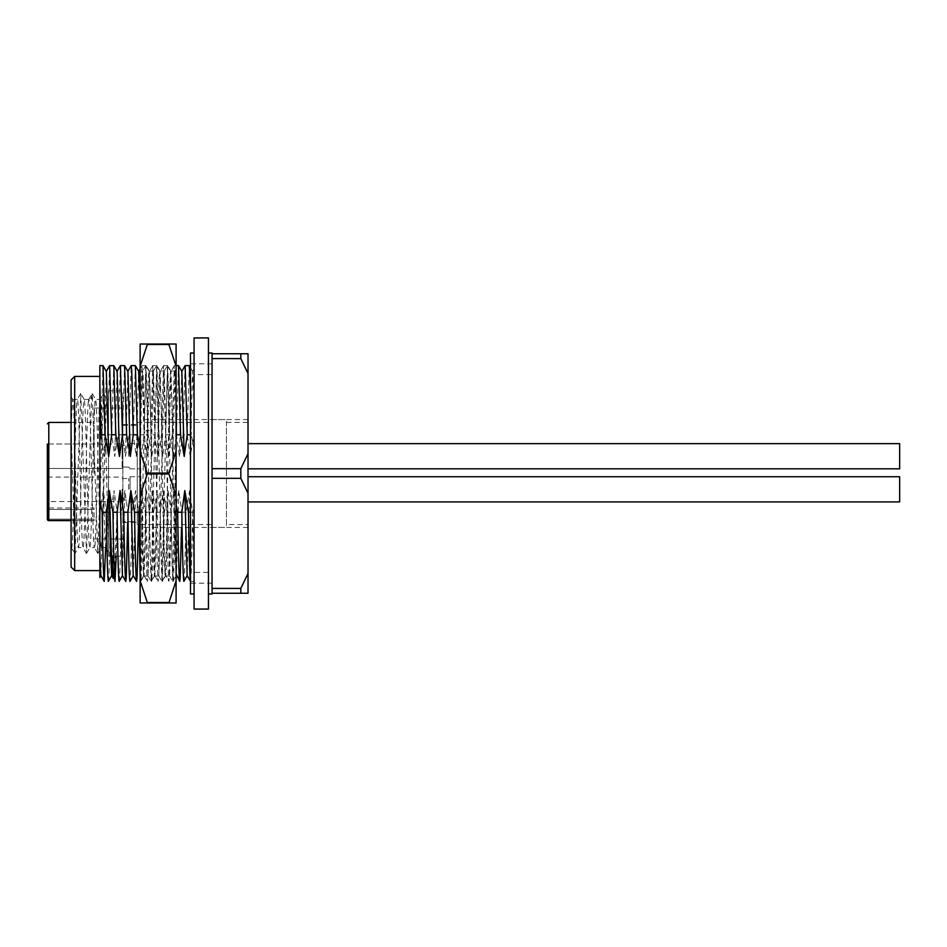 <?xml version="1.0" encoding="UTF-8"?>
<svg xmlns="http://www.w3.org/2000/svg" width="947" height="947" viewBox="0 0 947 947"><rect width="100%" height="100%" fill="white"/><g stroke="black" fill="none" stroke-linecap="round" stroke-linejoin="round"><path stroke-width="0.71" stroke-dasharray="4.74 3.55" d="M194.076 593.97L194.076 353.03L194.076 593.97M190.477 593.97L190.477 353.03M190.477 583.186L190.477 363.814L190.477 583.186L212.057 583.186L212.057 363.814L190.477 363.814M212.057 363.814L212.057 583.186M212.057 593.248L212.057 588.418L240.822 588.418L240.822 593.248L212.057 593.248L212.057 353.752L240.822 353.752L240.822 358.582L212.057 358.582L212.057 353.752M212.057 353.03L212.057 593.97M208.458 353.03L208.458 593.97L208.458 353.03M208.458 337.925L208.458 609.075M194.076 609.075L194.076 337.925M147.33 473.938L140.132 495.731L140.132 451.269L147.33 473.938L168.897 473.938L176.095 495.731L176.095 602.967L140.132 602.967L140.132 580.736L147.33 602.967M176.095 580.736L168.897 602.967M168.897 602.529L147.33 602.529M140.132 580.736L140.132 495.731L140.428 581.351L145.731 365.649L147.756 429.678L150.869 431.868L152.929 545.744L154.278 575.989L155.663 544.797L159.001 378.776L159.723 371.046L161.049 402.108L163.724 545.863L165.074 575.989L166.447 544.88L169.122 401.019L170.519 371.058L171.857 402.664L174.52 546.514L176.095 575.989L176.095 369.117M140.132 451.269L140.132 344.033L176.095 344.033L176.095 495.731M140.334 581.34L140.132 452.559M140.132 461.793L140.132 472.139M140.132 477.714L140.132 491.363M170.46 371.011L175.029 371.011L176.095 390.211L176.095 575.042M147.33 344.033L140.132 366.264M147.33 473.062L168.897 473.062L176.095 451.269M176.095 366.264L168.897 344.471L147.33 344.471M168.897 473.062L168.897 473.938M176.095 433.572L172.804 581.34L167.406 365.66L162.02 581.34L156.622 365.66L151.212 581.351L149.448 531.374L147.756 429.678L144.642 431.868L143.163 375.296L142.618 371.046L141.375 398.45L140.132 463.414M175.029 371.011L169.631 575.989L164.233 371.011L158.847 575.989L153.45 371.011L148.052 575.989L146.323 528.142L144.642 431.868M140.132 434.78L141.813 530.675L143.494 575.989L144.867 544.927L148.217 378.776L148.939 371.058L149.898 388.223L150.869 431.868M47.35 509.462L48.794 509.462L47.35 509.462L47.35 506.586A1.444 1.444 0 0 0 48.794 508.018L94.096 508.018L94.096 519.169L94.096 508.018L48.794 508.018L48.794 509.462L48.794 508.018A1.444 1.444 0 0 1 47.35 506.586L47.35 519.169A1.444 1.444 0 0 0 48.794 520.613L47.35 519.169L48.794 519.169L48.794 520.613M94.096 473.5L94.096 408.05L94.096 473.5M71.084 520.495L94.096 520.613L94.096 519.169L94.096 520.613L48.794 520.495L48.794 519.169L47.35 519.169M122.873 473.5L122.873 408.05L122.873 473.5M140.132 473.5L140.132 419.557L140.132 473.5M140.132 489.327L140.132 476.732L140.132 489.327M140.132 456.241L140.132 443.646L140.132 456.241M248.019 473.5L248.019 419.557L248.019 473.5M248.019 489.327L248.019 476.732L248.019 489.327M248.019 456.241L248.019 443.646L248.019 456.241M899.65 476.732L899.65 501.91M248.019 443.646L899.65 443.646L899.65 468.824L899.65 456.241L899.65 468.824L248.019 468.824M130.059 489.327L130.059 476.732L130.059 489.327M128.626 489.327L128.626 478.531L128.626 489.327M122.151 489.327L122.151 501.555L122.151 489.327M47.35 489.327L47.35 501.555L47.35 489.327M122.151 501.555L47.35 501.555L47.35 477.099L122.151 477.099M47.35 468.469L122.151 468.469L47.35 468.469L47.35 444.013L47.35 468.469L47.35 444.013L47.35 468.469L47.35 444.013L122.151 444.013L122.151 468.469L122.151 444.013L122.151 468.469L122.151 444.013L47.35 444.013M128.626 456.241L128.626 445.445L128.626 456.241M130.059 456.241L130.059 443.646L130.059 456.241M122.151 456.241L122.151 445.445L122.151 456.241M194.076 374.61L194.076 572.39L212.057 572.39L212.057 374.61L194.076 374.61L194.076 572.39M212.057 374.61L212.057 572.39M194.076 434.768L194.076 581.387L194.076 434.768L190.193 456.418L187.21 434.768L183.067 434.768L179.409 456.418L176.426 434.768L172.283 434.768L168.613 456.418L165.63 434.768L162.647 456.418L158.978 434.768L154.835 434.768L151.851 456.418L148.194 434.768L144.051 434.768L141.067 456.418L140.132 449.505M192.561 371.413L194.076 368.774L194.076 406.725L192.561 371.413L190.193 456.418M194.076 449.34L191.341 434.768L190.477 434.768M176.095 436.472L173.431 456.418L169.762 434.768L161.499 434.768L163.535 365.649L165.63 434.768L167.702 365.613L169.762 434.768M140.132 503.532L141.648 490.582L145.317 512.232L149.448 512.232L152.431 490.582L156.101 512.232L160.232 512.232L163.227 490.582L166.897 512.232L171.028 512.232L174.011 490.582L176.095 504.479M190.477 512.232L192.608 512.232L194.076 503.674M156.101 512.232C156.811 555.96 157.498 579.008 158.173 581.387C158.871 578.96 159.558 555.913 160.232 512.232L164.376 512.232L168.045 490.582L171.016 512.232L175.159 512.232L178.829 490.582L181.812 512.232L185.943 512.232L189.613 490.582L192.596 512.232L194.076 574.888M194.076 512.232L192.596 512.232C191.91 556.019 191.223 579.079 190.525 581.387L190.489 581.351M152.775 365.613L154.835 434.768L150.703 434.768L152.775 365.613L156.906 365.613L154.846 434.768L157.829 456.418L161.499 434.768M148.194 434.768L146.122 365.613L144.051 434.768L147.034 456.418L150.703 434.768M144.051 434.768L139.919 434.768L142.003 365.613L144.051 434.768M135.314 365.613L133.267 434.768L136.25 456.418L139.919 434.768M133.267 434.768L129.135 434.768L131.136 365.684M105.626 547.579L106.289 512.232L103.306 490.582L99.849 511.273L99.849 434.768L100.903 434.768L103.886 456.418L107.556 434.768L111.687 434.768L114.67 456.418L118.339 434.768L122.483 434.768L125.454 456.418L129.135 434.768M106.289 512.232L110.432 512.232L114.102 490.582L112.788 556.209M114.398 574.592L117.085 512.232L114.102 490.582M116.209 556.209L117.085 512.232L121.216 512.232L124.886 490.582L122.435 575.575M138.451 524.567L138.664 512.232L135.67 490.582L132 512.232L127.869 512.232L124.886 490.582M138.664 512.232L142.796 512.232C142.086 556.007 141.399 579.055 140.724 581.387L140.132 575.196M145.317 512.232C146.004 555.901 146.702 578.96 147.389 581.387C148.075 579.256 148.762 556.209 149.448 512.232L146.465 490.582L142.796 512.232M149.448 512.232L153.58 512.232C152.881 555.936 152.195 578.996 151.52 581.387C150.81 579.008 150.123 555.96 149.448 512.232M162.304 581.387L162.304 581.387C161.594 578.901 160.907 555.842 160.232 512.232L157.249 490.582L153.58 512.232M194.076 422.326L193.863 434.768M187.21 434.768L189.282 365.613M190.477 390.874L191.341 434.768M185.091 365.66L183.067 434.768M181.765 371.413L179.409 456.418M176.426 434.768L178.486 365.613M176.095 416.846L174.295 365.66L172.283 434.768M173.431 456.418L170.981 371.413L168.613 456.418M157.829 456.418L160.161 371.425L162.647 456.418M158.978 434.768L156.942 365.66M147.034 456.418L149.496 371.402L151.851 456.418M136.25 456.418L138.617 371.449M140.132 407.103L141.067 456.418M127.904 371.39L125.454 456.418M122.483 434.768L124.542 365.613M118.339 434.768L120.34 365.708M117.108 371.378L114.67 456.418M111.687 434.768L113.758 365.613M107.556 434.768L109.556 365.72M106.324 371.378L103.886 456.418M100.903 434.768L102.974 365.613M99.849 434.768L99.849 365.613M99.849 577.457L99.849 576.486M99.849 572.864L99.849 563.572M99.849 553.687L99.849 511.273M99.849 376.397L99.849 566.448M100.903 575.646L103.306 490.582M108.36 581.387C109.059 579.079 109.745 556.031 110.432 512.232M112.279 569.514L111.651 575.575M74.683 570.603L74.683 376.397M71.084 567.004L71.084 379.996M71.084 417.828L71.084 442.249M71.084 456.43L71.084 470.766M71.084 484.639L71.084 511.344M71.084 523.004L71.084 532.403M71.084 539.518L71.084 547.579L75.085 553.379L80.791 393.621L86.508 553.379L91.634 396.769L88.249 402.404C86.497 421.462 84.792 551.947 83.052 547.579L86.366 553.379M71.084 547.579L71.084 422.433L94.096 422.433M71.084 416.597L71.084 407.672M71.084 401.67L71.084 397.787M72.765 399.492L71.084 396.568L71.084 398.048M71.084 402.25L71.084 408.867M71.084 428.802L74.943 553.379M71.084 426.588L72.694 399.421C74.6 394.958 76.482 551.805 78.4 547.579L83.052 547.579C81.134 551.687 79.264 395.183 77.346 399.421L80.649 393.621M72.777 399.492L77.346 399.421C75.44 394.792 73.535 552.089 71.629 547.579L71.084 544.229M88.698 399.48L84.105 399.421C82.2 395.077 80.306 552.16 78.4 547.579L75.085 553.379M86.508 553.379L89.823 547.579C87.905 551.841 86.035 395.373 84.105 399.421L84.188 399.48M88.249 402.404L88.769 399.421C90.699 395.373 92.605 552.515 94.475 547.579L89.823 547.579C91.563 551.888 93.268 421.51 95.008 402.392L95.529 399.421L100.181 399.421C102.134 395.763 103.969 551.201 105.898 547.579C106.786 548.124 107.638 519.252 108.491 483.917L108.491 399.421L108.479 546.076L104.868 412.537L103.507 393.644L97.79 553.379L92.238 393.632L91.634 396.769L95.008 402.392M97.778 553.379L94.475 547.579C96.393 552.776 98.251 395.87 100.181 399.421L103.507 393.644M97.92 553.379L101.234 547.579C99.328 552.432 97.458 395.763 95.529 399.421L92.226 393.632M101.317 547.52L102.726 524.224L106.242 404.914L107.023 399.48L108.479 424.422M101.234 547.579L105.827 547.52L108.503 552.137L108.491 483.917M108.491 556.209L108.491 390.791L108.491 556.209L111.545 556.209M108.491 390.791L122.873 390.791L122.873 556.209L113.818 556.209M122.873 556.209L122.873 390.791M122.873 521.69L122.873 425.31L122.873 521.69L137.256 521.69L137.256 425.31L137.256 521.69M122.873 425.31L137.256 425.31M137.256 524.567L137.256 422.433L137.256 524.567L212.057 524.567L212.057 422.433L212.057 524.567M137.256 422.433L212.057 422.433M212.057 527.443L212.057 419.557L212.057 527.443L226.44 527.443L226.44 419.557L226.44 527.443M212.057 419.557L226.44 419.557M226.44 524.567L226.44 422.433L226.44 524.567L248.019 524.567L248.019 422.433L248.019 524.567M226.44 422.433L248.019 422.433M248.019 353.752L248.019 593.248M248.019 493.304L240.822 478.33L240.822 468.67L248.019 453.696M212.057 588.418L212.057 478.33L240.822 478.33M248.019 373.544L240.822 358.582M212.057 478.33L212.057 358.582M212.057 468.67L240.822 468.67M119.144 581.387C119.843 579.079 120.541 556.031 121.216 512.232M127.869 512.232L127.679 522.413M132 512.232C131.313 555.889 130.615 578.937 129.94 581.387M133.255 575.622L135.67 490.582M141.648 490.582L144.086 575.587L146.465 490.582M144.003 575.563L147.389 581.387M152.431 490.582L154.894 575.575L151.52 581.387M154.894 575.575L157.249 490.582M154.799 575.575L158.173 581.387M163.227 490.582C164.009 539.328 164.837 578.333 165.689 575.551L162.363 581.316L164.376 512.232M171.016 512.232L169.028 581.304L165.595 575.575L162.328 581.34M166.897 512.232C167.595 556.138 168.282 579.185 168.957 581.375M171.028 512.232C171.715 556.019 172.413 579.079 173.1 581.387L176.367 575.587M173.1 581.387C173.786 579.079 174.473 556.019 175.159 512.232M178.829 490.582L176.426 575.669M176.095 573.799L174.011 490.582M181.812 512.232L181.54 527.443M183.872 581.387C184.582 579.079 185.269 556.031 185.943 512.232M189.613 490.582L187.163 575.587M168.045 490.582C167.264 537.245 166.483 574.663 165.689 575.551L169.028 581.304M48.794 509.462L94.096 509.462L48.794 509.462L48.794 519.169L94.096 519.169L48.794 519.169L48.794 509.462M47.35 506.586A1.444 1.444 0 0 0 48.794 508.018M48.794 520.495L48.794 422.433M172.792 581.34L175.917 575.93M167.406 365.66L170.519 371.058M162.008 581.328L165.121 575.942M156.61 365.66L159.723 371.046M151.2 581.34L154.325 575.942M174.982 371.058L176.106 369.129M169.584 575.954L172.697 581.34M164.198 371.058L167.311 365.66M158.8 575.93L161.925 581.34M153.402 371.058L156.515 365.66M148.016 575.977L151.129 581.351M145.731 365.66L142.618 371.046M143.494 575.989L148.063 575.989M140.132 371.011L142.666 371.011M143.542 575.954L140.428 581.351M148.939 371.058L145.826 365.649M148.892 371.011L153.45 371.011M154.278 575.989L158.847 575.989M159.676 371.011L164.233 371.011M165.074 575.989L169.631 575.989M94.096 408.05L122.873 408.05M94.096 538.95L122.873 538.95M122.873 424.587L140.132 424.587M248.019 419.557L140.132 419.557M248.019 527.443L140.132 527.443M130.059 501.91L140.132 501.91M130.059 476.732L140.132 476.732M122.151 500.111L128.626 500.111L130.059 501.555M122.151 478.531L128.626 478.531L130.059 477.099M94.096 520.613L71.084 520.613L94.096 520.613M122.151 467.025L128.626 467.025L130.059 468.469L128.626 467.025L122.151 467.025M128.626 445.445L130.059 444.013L128.626 445.445L122.151 445.445L128.626 445.445M130.059 468.824L140.132 468.824L130.059 468.824M130.059 443.646L140.132 443.646L130.059 443.646M122.873 522.413L140.132 522.413M190.525 581.387L194.076 581.387M192.643 371.425L190.477 367.673M174.343 365.613L176.095 365.613M174.307 365.672L170.981 371.413M171.076 371.425L167.749 365.66M163.582 365.613L167.702 365.613M163.547 365.66L160.197 371.449M160.268 371.425L156.93 365.66M152.727 365.649L149.401 371.413M149.496 371.413L146.169 365.649M142.003 365.613L146.122 365.613M141.967 365.66L140.132 368.833M84.188 399.492L80.791 393.621M103.637 393.644L107.011 399.48M106.94 399.421L108.491 399.421M88.698 399.492L92.096 393.621M140.76 581.34L144.086 575.587"/><path stroke-width="1.42" d="M194.076 353.03L190.477 353.03L190.477 593.97L194.076 593.97M208.458 593.97L212.057 593.97L212.057 593.248L248.019 593.248L248.019 353.752L240.822 353.752L248.019 353.752M248.019 373.544L240.822 358.582L240.822 353.752L212.057 353.752L212.057 353.03L208.458 353.03M208.458 609.075L208.458 337.925L194.076 337.925L194.076 609.075L208.458 609.075M140.132 491.363L140.132 602.967L168.897 602.967L176.095 580.736L176.095 495.731L168.897 473.938L147.33 473.938L140.132 495.731L140.132 366.264L147.33 344.471L168.897 344.471L176.095 366.264L176.095 344.033L140.132 344.033L140.132 366.264M140.132 452.559L140.132 461.793M140.132 472.139L140.132 477.714M140.132 580.736L147.33 602.529L168.897 602.529M147.33 473.938L140.132 451.269M168.897 473.938L168.897 473.062L147.33 473.062M176.095 495.731L176.095 451.269L168.897 473.062M176.095 451.269L176.095 366.264M168.897 602.967L176.095 602.967L176.095 580.736M248.019 501.91L899.65 501.91L899.65 476.732L248.019 476.732M248.019 468.824L899.65 468.824L899.65 443.646L248.019 443.646M47.35 444.013L47.35 509.462M47.35 423.877L48.794 422.433L48.794 520.613L47.35 519.169L47.35 501.555M47.35 477.099L47.35 468.469M190.477 434.768L187.21 434.768L184.215 456.418L180.557 434.768L176.414 434.768L176.095 436.472M140.132 449.505L137.398 434.768L133.255 434.768L130.284 456.418L126.614 434.768L122.471 434.768L119.488 456.418L122.471 434.768L120.423 365.613L124.59 365.66L126.614 434.768M109.556 365.72L113.806 365.649L117.144 371.425L119.488 456.418L115.83 434.768L111.687 434.768L108.704 456.418L105.034 434.768L100.903 434.768L99.861 440.592L99.861 500.383L102.158 512.232L106.289 512.232L109.284 490.582L111.344 551.687L113.403 578.593L114.398 574.592M116.209 556.209L115.013 581.387C114.315 579.079 113.628 556.019 112.942 512.232L109.284 490.582L110.468 550.515L111.651 575.575L113.403 578.593M112.942 512.232L117.085 512.232L120.068 490.582L123.737 512.232L127.881 512.232L130.852 490.582L134.521 512.232L138.653 512.232L140.132 503.532M176.095 504.479L177.669 512.232L181.812 512.232L184.795 490.582L188.465 512.232L190.477 512.232M190.525 581.387C189.838 579.079 189.151 556.019 188.465 512.232M187.21 434.768L185.139 365.613L189.329 365.66L190.477 390.874M185.139 365.613L181.765 371.413M184.215 456.418L181.824 371.366M176.095 365.613L178.533 365.649L180.557 434.768M176.414 434.768L176.095 416.846M140.132 368.833L138.664 371.378L140.132 407.103M137.398 434.768L135.362 365.66L138.688 371.425M127.821 371.425L131.195 365.613L131.728 370.443L133.255 434.768M130.284 456.418L127.928 371.413L124.59 365.649M113.806 365.649L115.83 434.768M109.639 365.613L111.687 434.768M108.704 456.418L106.324 371.378M99.849 384.387L99.849 365.613L103.01 365.649L105.034 434.768M99.861 440.592L99.861 384.399L100.903 434.768M99.861 500.383L99.849 577.457M99.849 576.486L99.849 572.864M99.849 563.572L99.849 553.687M99.849 566.448L99.849 376.397L74.683 376.397L74.683 570.603L99.849 570.603M99.861 557.321L100.891 575.622L99.849 577.481M102.158 512.232C102.856 556.209 103.554 579.256 104.229 581.375L105.626 547.579M100.867 575.563L104.229 581.375M106.289 512.232C106.987 556.031 107.674 579.079 108.36 581.387L108.443 581.269M112.788 556.209L112.279 569.514M74.683 570.603L71.084 567.004L71.084 379.996L74.683 376.397M71.084 442.249L71.084 456.43M71.084 470.766L71.084 484.639M71.084 511.344L71.084 523.004M71.084 532.403L71.084 539.518M48.794 422.433L71.084 422.433L71.084 416.597M71.084 407.672L71.084 401.67M71.084 397.787L71.084 396.568M71.084 398.048L71.084 402.25M71.084 408.867L71.084 417.828M113.818 556.209L111.545 556.209M240.846 358.617L212.057 358.582L212.057 468.67L240.822 468.67L248.019 453.696M240.822 468.67L240.822 478.33L248.019 493.304M248.019 593.248L240.822 593.248L240.822 588.418L248.019 573.456L240.822 588.418L212.057 588.418L212.057 593.248M212.057 468.67L212.057 588.418M212.057 478.33L240.822 478.33M212.057 353.752L212.057 358.582M117.085 512.232C117.783 556.031 118.47 579.079 119.144 581.387L119.227 581.269M127.679 522.413L126.271 577.327L125.809 581.387L122.435 575.575L120.068 490.582M123.737 512.232C124.436 555.996 125.122 579.043 125.809 581.387M130.023 581.269L129.94 581.387C129.23 579.244 128.543 556.197 127.881 512.232M130.852 490.582L133.207 575.587L136.593 581.387L137.066 577.433L138.451 524.567M134.521 512.232C135.232 555.972 135.918 579.031 136.593 581.387M140.132 575.196L138.653 512.232M181.54 527.443L180.19 577.706L179.741 581.387L176.095 573.799M179.741 581.387C179.054 579.079 178.356 556.019 177.669 512.232M181.812 512.232C182.511 556.031 183.197 579.079 183.872 581.387L183.955 581.257M190.489 581.351L187.163 575.587L184.795 490.582M48.794 520.495L71.084 520.495M47.35 519.169A1.444 1.444 0 0 0 48.794 520.613L71.084 520.613L48.794 520.613M190.477 367.673L189.364 365.731M181.848 371.413L178.521 365.66M131.195 365.613L135.326 365.613M120.376 365.66L117.037 371.425M109.592 365.66L106.265 371.425M106.348 371.425L103.01 365.66M108.396 581.34L111.734 575.563M119.192 581.34L122.518 575.563M129.988 581.328L133.314 575.575M183.919 581.34L187.246 575.575"/></g></svg>

